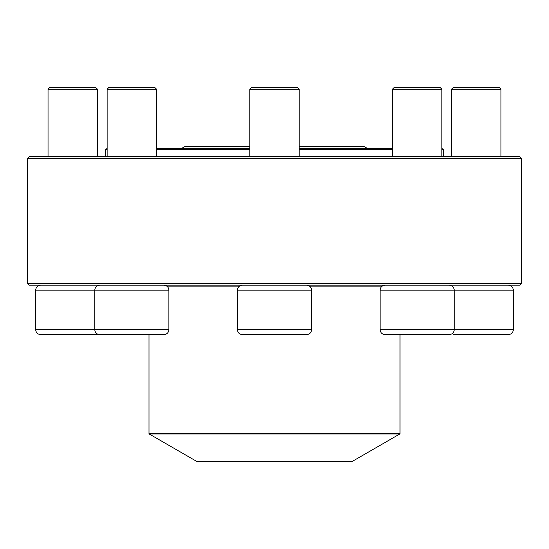 <?xml version="1.0" encoding="UTF-8"?>
<svg xmlns="http://www.w3.org/2000/svg" width="549" height="549" viewBox="0 0 549 549"><rect width="100%" height="100%" fill="white"/><g stroke="black" fill="none" stroke-linecap="round" stroke-linejoin="round"><path stroke-width="0.82" d="M27.45 283.558L521.55 283.558L521.55 158.387L27.45 158.387L27.45 283.558L29.097 285.206L519.903 285.206L521.55 283.558M27.45 158.387L29.097 156.74L519.903 156.74L521.55 158.387M156.54 156.74L156.54 89.213L107.13 89.213L108.777 87.566L154.893 87.566L156.54 89.213L156.54 148.505L249.795 148.505M94.778 290.147C95.073 287.148 96.72 285.501 99.719 285.206C96.72 285.501 95.073 287.148 94.778 290.147L35.685 290.147L35.685 329.675L168.893 329.675C168.598 332.673 166.951 334.32 163.952 334.616L99.719 334.616C96.72 334.32 95.073 332.673 94.778 329.675L94.778 290.147L168.893 290.147L168.893 329.675M513.315 329.675L513.315 290.147L380.107 290.147L380.107 329.675L513.315 329.675C513.02 332.673 511.373 334.32 508.374 334.616L453.549 334.616M451.553 89.213L453.2 87.566L499.316 87.566L500.963 89.213L451.553 89.213L451.553 156.74M107.13 149.328L105.683 149.328L107.13 148.505M299.205 148.505L392.46 148.505M441.87 148.505L443.317 149.328L441.87 149.328M392.46 149.328L299.205 149.328M249.795 149.328L156.54 149.328M149.246 433.998L196.762 461.435L352.238 461.435L399.754 433.998L149.246 433.998L148.999 433.573L400.001 433.573L400.001 334.616M449.281 285.206C452.28 285.501 453.927 287.148 454.222 290.147L454.222 329.675C453.927 332.673 452.28 334.32 449.281 334.616L385.048 334.616C382.049 334.32 380.402 332.673 380.107 329.675M392.46 89.213L394.107 87.566L440.223 87.566L441.87 89.213L392.46 89.213L392.46 156.74M306.617 334.616L242.383 334.616C239.385 334.32 237.738 332.673 237.442 329.675L311.558 329.675C311.262 332.673 309.615 334.32 306.617 334.616M249.795 89.213L251.442 87.566L297.558 87.566L299.205 89.213L249.795 89.213L249.795 156.74M51.826 334.616L57.947 334.616M104.859 334.616L40.626 334.616C37.627 334.32 35.98 332.673 35.685 329.675M48.038 89.213L49.685 87.566L95.8 87.566L97.448 89.213L48.038 89.213L48.038 156.74M166.807 286.111L239.529 286.111M309.471 286.111L382.193 286.111M311.558 329.675L311.558 290.147L237.442 290.147L237.442 329.675M500.963 89.213L500.963 156.74M513.315 290.147C513.02 287.148 511.373 285.501 508.374 285.206M443.317 156.74L443.317 149.328M105.683 156.74L105.683 149.328M148.999 433.573L148.999 334.616M400.001 433.573L399.754 433.998M299.205 146.309L363.713 146.309L367.514 148.505M181.486 148.505L185.287 146.309L249.795 146.309M441.87 89.213L441.87 156.74M380.107 290.147C380.402 287.148 382.049 285.501 385.048 285.206M299.205 89.213L299.205 156.74M311.558 290.147C311.262 287.148 309.615 285.501 306.617 285.206M237.442 290.147C237.738 287.148 239.385 285.501 242.383 285.206M107.13 89.213L107.13 156.74M168.893 290.147C168.598 287.148 166.951 285.501 163.952 285.206M97.448 89.213L97.448 156.74M35.685 290.147C35.98 287.148 37.627 285.501 40.626 285.206"/></g></svg>
